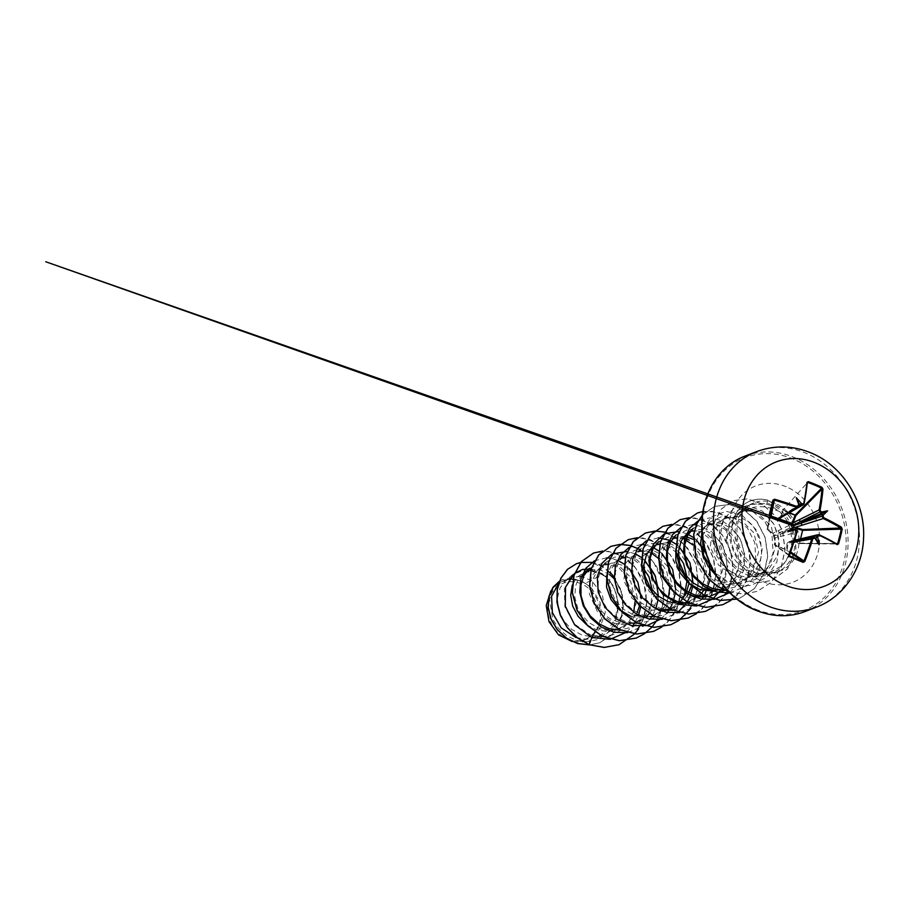 <?xml version="1.0" encoding="UTF-8"?>
<svg xmlns="http://www.w3.org/2000/svg" width="909" height="909" viewBox="0 0 909 909"><rect width="100%" height="100%" fill="white"/><g stroke="black" fill="none" stroke-linecap="round" stroke-linejoin="round"><path stroke-width="0.68" stroke-dasharray="4.54 3.41" d="M788.967 512.994L783.388 510.188L780.456 517.619L775.741 520.073L770.537 516.903L767.321 529.686L772.548 532.822L774.127 535.458L775.241 538.378L774.673 544.866L786.478 549.809L787.012 543.309L788.978 541.684L791.716 540.855L799.284 543.502L791.716 541.196L819.157 534.753M800.522 538.855L799.477 543.537L837.598 543.605M567.159 638.891A30.133 25.827 68.9 0 0 599.588 621.961A30.133 25.827 68.9 0 0 581.033 583.669A30.133 25.827 68.9 0 0 548.604 600.588A30.133 25.827 68.9 0 0 567.159 638.891M779.672 511.562L768.321 507.449C759.242 505.665 750.652 507.006 742.585 511.494A32.576 27.918 -111.1 0 0 733.847 518.448L738.017 513.255L750.891 504.381L766.798 504.211L770.684 505.574L779.672 511.562L786.58 519.891L790.785 530.117L791.944 541.298L790.057 552.331L785.308 562.148L778.059 569.92L768.878 574.954L758.526 576.783L747.675 575.204L737.529 570.295L728.995 562.58L722.848 552.865L719.61 542.139L719.496 531.526L722.428 522.096L728.041 514.812L739.778 509.54L753.05 511.835L764.719 521.3L772.059 536.015L773.116 552.888L767.355 568.466L755.765 579.397L740.585 583.464L726.598 580.703L714.338 572.545M714.122 591.248L721.155 589.486L729.302 584.726L735.688 577.545L741.289 558.626L736.495 539.378L723.689 526.652L714.894 524.141L706.373 525.379L695.203 536.037L693.022 553.683L701.169 571.591L717.349 583.021L728.029 584.794L738.449 582.828L746.607 578.033L752.982 570.841L758.583 551.911L753.788 532.708L740.983 519.982L732.199 517.471L723.666 518.709L717.178 522.845L712.486 529.402L710.293 547.025L718.451 564.909L734.642 576.351L745.323 578.101L755.743 576.158L763.912 571.386L770.287 564.205L775.877 545.309L771.127 526.118L758.072 513.392L749.118 510.949L740.46 512.244L732.063 518.323L727.109 528.265L726.518 540.446L730.563 552.808A32.576 27.918 -111.1 0 1 733.847 518.448M730.563 552.808C734.881 561.478 741.312 567.614 749.845 571.227L756.822 573.17L769.491 572.488L780.57 566.568C794 555.842 797.034 533.038 787.092 517.846A36.485 31.27 -111.1 0 1 776.081 572.511A36.485 31.27 -111.1 0 1 761.697 573.954A36.485 31.27 -111.1 0 1 754.561 571.897A36.485 31.27 -111.1 0 1 731.813 526.754L738.017 513.255M731.813 526.754L738.562 512.824L750.3 504.256L767.957 503.472L771.877 504.836C778.013 507.495 783.081 511.835 787.092 517.846M711.213 590.18L720.303 589.509L724.257 588.293L730.666 584.862L735.029 581.101L741.471 571.318L743.357 565.614L744.255 553.513L741.369 541.809L738.653 536.594L731.222 528.277L722.11 523.641L717.349 522.902L708.304 524.675L703.611 527.743L698.396 534.651L695.737 544.798L695.817 550.399L698.885 561.728L701.793 567.034L709.974 576.022L714.997 579.385L720.439 581.817L731.336 583.601L737.597 582.839L743.005 581.033L752.322 574.443L758.765 564.659L760.651 558.955L761.583 552.945L760.56 540.844L758.663 535.14L752.516 525.368L748.516 521.618L739.403 516.971L734.642 516.232L726.768 517.516L721.655 520.448L718.315 523.811L713.906 532.81L713.031 538.128L714.167 549.445L716.178 555.058L722.825 565.193L727.268 569.364L737.733 575.158L743.437 576.567L754.89 576.181L765.253 571.534L769.616 567.773L776.059 557.99L777.945 552.286L778.843 540.185L777.854 534.174L773.241 523.254L765.81 514.948L756.697 510.313L747.278 509.926L742.585 511.494M585.078 583.078L592.066 588.85L600.11 602.394L601.769 617.904L596.577 631.653L584.43 640.572L599.349 629.437L605.326 612.427L602.269 594.236L591.486 580.601L585.078 583.078A32.576 27.918 68.9 0 0 581.68 581.385A32.576 27.918 68.9 0 0 581.51 581.317L572.863 578.851L564.489 580.078L571.125 577.51L565.262 581.078L560.046 587.987L557.387 598.122L558.524 609.45L563.444 620.37L571.625 629.358L582.09 635.152L593.566 636.914L603.201 634.971L609.609 631.528L617.609 623.21L620.404 617.995L622.301 612.28L623.199 600.179L620.313 588.475L614.37 578.931M589.066 644.697L590.225 634.8L574.249 623.972L564.887 606.905L564.409 588.68L572.579 574.647L586.725 569.068L602.292 573.772L591.486 580.601L581.578 576.499M575.954 637.527L586.703 639.277L597.202 637.277L608.485 629.596L615.654 617.427C621.779 600.883 613.882 580.476 600.815 574.011L592.225 571.431L583.896 572.59L576.931 577.317L572.306 585.01M609.734 574.613L601.054 570.307L596.293 569.568L590.793 570.102M586.771 624.835L596.281 629.687L606.985 631.46L617.393 629.494L625.54 624.722L631.925 617.541L637.527 598.622L632.732 579.374L619.927 566.648L611.132 564.137L602.61 565.375L591.441 576.033L589.248 593.668L597.406 611.587L613.575 623.017L624.267 624.801L634.687 622.824L642.833 618.04L649.208 610.859L654.821 591.918L650.026 572.715L637.22 559.978L628.426 557.467L619.904 558.705L611.564 564.898L606.792 575.045M582.294 574.647L577.34 581.317L575.556 586.146L574.761 597.065L577.829 608.394L580.737 613.7L588.918 622.688L599.383 628.483L605.087 629.903L616.541 629.505L626.903 624.858L631.266 621.108L637.118 612.609M639.55 605.78L640.493 593.509L637.607 581.805L634.891 576.59L627.46 568.284L623.029 565.455L613.586 562.91L605.712 564.182L600.599 567.114L597.247 570.488L592.85 579.476L592.054 590.407L593.111 596.111L598.031 607.03L606.212 616.029L611.234 619.393L622.381 623.244L633.834 622.847L639.232 621.029L646.822 616.109M649.299 613.643L654.991 604.655L656.889 598.951L657.809 587.214M648.958 565.591L640.322 558.785L635.641 556.978L626.21 556.592L621.836 558.012L617.143 561.08L611.927 567.989L610.144 572.818L609.348 583.737L610.405 589.452L615.325 600.372L623.506 609.36L633.971 615.154M630.869 616.347L641.549 618.109L651.98 616.154L660.161 611.371L666.536 604.178L672.115 585.26L667.331 566.068L654.514 553.32L645.731 550.797L637.198 552.047L626.04 562.705L623.813 580.317L631.982 598.224L648.162 609.678L662.241 611.246M684.5 594.656L672.569 610.621L663.843 615.143L654.116 616.791L644.856 616.938L651.128 616.177L656.525 614.359L665.854 607.769L672.285 597.986L674.183 592.282L675.08 580.181L672.194 568.477L669.479 563.262L662.047 554.944L652.935 550.309L648.174 549.57L639.129 551.343L631.835 557.149L627.437 566.148L626.642 577.067L627.699 582.783L632.619 593.702L640.8 602.69L651.264 608.485L659.332 610.178M670.228 609.03L672.376 608.303L669.274 609.496L679.921 602.428M689.033 583.408L688.965 572.102L685.681 561.432L679.693 552.638L671.808 546.65L663.013 544.139L654.491 545.377L643.322 556.035L641.129 573.681L649.287 591.589L665.456 603.019L676.148 604.792L686.568 602.826L694.715 598.042L701.1 590.85L706.702 571.909L701.907 552.717L689.102 539.98M672.376 608.303L678.784 604.86L683.148 601.11L687.352 595.634M691.544 585.316L692.374 573.511L691.374 567.511L686.772 556.592L679.341 548.275L670.228 543.639L665.468 542.9L657.593 544.184L651.469 547.979M686.568 602.826L697.771 596.906M703.532 590.68L706.872 584.657L708.77 578.953L709.69 567.216M708.634 560.694L706.168 553.786M701.793 546.729L693.169 539.31M672.603 590.805L682.75 596.349L693.431 598.099L703.861 596.156L712.031 591.373L718.405 584.18L723.996 565.262L719.212 546.07L706.395 533.31L697.612 530.799L689.079 532.049L680.546 538.446L675.83 549.025M685.341 536.503L678.103 536.594L674.887 537.514L669.774 540.446L666.433 543.821L662.025 552.82L661.229 563.739L664.297 575.056L670.944 585.191L680.409 592.725L685.852 595.156L693.919 596.849M703.861 596.156L713.372 591.532L717.735 587.771L724.166 577.988L726.995 566.284L725.973 554.183L721.36 543.264L713.929 534.947L704.816 530.311L700.055 529.572L692.181 530.845M580.612 576.363L571.125 577.51M684.784 538.276L671.785 538.707L663.252 545.105L658.536 555.694M689.999 531.856L686.318 534.412M602.292 573.772L610.064 581.249L615.598 591.225L618.222 602.69L617.552 614.439L613.541 625.244L606.542 633.982L597.19 639.697L586.419 641.777L576.261 640.311L566.75 635.766L558.717 628.596L552.877 619.506L549.547 599.44L552.263 590.532L557.512 583.669L567.943 578.863L579.794 580.624C575.374 579.249 571.011 578.988 566.682 579.862L555.558 585.385L550.877 590.85M584.43 640.572L576.92 641.924L572.17 641.527M591.123 568.932L604.076 574.488L613.791 586.396L617.972 601.849L615.654 617.427M591.907 562.376L601.588 565.898L610.234 572.454M614.245 577.101L622.426 595.236L622.46 615.109L614.348 632.175L599.951 642.686L589.611 644.89M559.49 581.181L562.819 579.522L572.113 578.272L581.51 581.317M576.465 563.716L589.793 562.126L603.076 566.909L614.166 577.238L621.279 591.452L623.324 607.371L619.972 622.608L611.723 634.971L599.804 642.743L589.725 644.936M559.501 581.135L562.682 579.578L571.022 578.26L581.442 581.271M702.396 536.083L710.565 521.63L722.382 516.323L735.733 518.596L747.471 528.038L754.788 542.775L755.811 559.626L750.039 575.158L738.438 586.078L723.291 590.123L714.042 590.271M693.272 528.299L702.952 523.357L714.088 523.675L724.803 529.265L733.324 539.332L738.188 552.456L738.472 566.625L733.983 579.794L725.223 590.043M675.989 534.969L687.761 529.663L701.123 531.913L712.861 541.355L720.189 556.058L721.223 572.965L715.474 588.453L703.884 599.395L688.704 603.451L679.443 603.599M651.73 547.741L658.684 541.628L670.024 536.39L682.943 538.196M692.738 544.855L699.066 553.251L703.089 563.489L704.339 574.624L702.589 585.635L697.976 595.452L690.806 603.235L681.682 608.291L671.41 610.132L660.65 608.541L650.583 603.644L642.14 595.952L636.061 586.26L632.891 575.59L632.812 565.012L635.766 555.581L641.39 548.297L649.321 543.821L658.457 542.968L667.751 545.854L676.137 552.229M686.92 576.999L687.056 580.703M654.116 616.791L643.356 615.211L633.3 610.325L624.858 602.633L618.779 592.929L615.586 582.26L615.518 571.67L618.472 562.273L624.097 554.967L636.97 549.559L651.355 553.002M658.15 558.194L666.729 571.295L669.763 587.362M668.456 597.361L664.024 607.791L656.798 616.097L647.469 621.483L636.823 623.46L626.04 621.87L615.984 616.972L607.553 609.291L601.485 599.61L598.292 588.884L598.224 578.317L601.19 568.898L606.803 561.637L614.745 557.149L623.904 556.297L633.187 559.194L641.549 565.568M652.332 590.327L650.833 605.224L644.095 618.143L633.096 626.903L619.529 630.13L610.269 630.267M589.509 568.295L603.553 562.83L618.927 567.682L630.778 581.612L635.175 600.701M633.868 610.7L629.426 621.131L622.199 629.448L612.836 634.834L602.235 636.789L590.225 634.8M626.381 632.266L632.721 625.846M635.3 622.063L638.561 615.223M640.709 606.928L641.243 598.542M629.437 568.875L624.119 564.103M617.893 560.455L609.984 558.149M606.519 557.876L594.543 560.762M627.71 632.641L642.811 626.256M643.765 625.528L650.015 619.177M652.537 615.495L655.855 608.564M658.127 599.451L658.446 596.304M644.583 560.058L642.413 558.194M635.186 553.786L627.165 551.456M660.968 618.938L667.308 612.518M672.058 604.553L672.74 602.962M675.421 592.782L675.739 589.634M661.877 553.388L659.707 551.536M652.48 547.116L644.458 544.798M641.106 544.548L629.13 547.434M662.297 619.302L677.398 612.927M689.363 597.872L690.033 596.304M692.715 586.1L693.033 582.976M679.171 546.729L677 544.866M669.774 540.457L668.933 540.094M658.4 537.878L646.424 540.764M679.591 612.643L691.965 608.087L701.896 599.179M710.009 579.453L710.327 576.306M708.975 561.535L705.998 553.206M696.464 540.06L694.294 538.196M687.068 533.788L679.159 531.481M723.382 585.748L727.734 566.421L723.439 546.866L711.906 531.788L696.339 524.8M692.988 524.55L681.011 527.436M729.666 592.645L739.006 582.169L744.176 568.591L744.619 553.717L740.415 539.526L732.268 527.89L721.428 520.357L709.52 517.88L698.305 520.766M729.882 592.861L747.584 585.487L759.242 569.534L762.14 549.093L755.89 529.447L742.517 515.664L725.973 511.244L711.02 517.221L702.009 531.867M716.315 575.874L732.836 585.01L750.902 585.555L766.685 577.283L776.888 561.944L779.479 542.957L774.161 524.527L762.321 511.074L747.391 505.597L733.256 508.915L723.405 519.903L720.235 535.742L724.575 552.592L735.517 566.5L750.686 574.283L766.832 574.261L780.57 566.568M638.504 628.994L644.265 617.097L646.697 603.735L645.674 590.009L641.334 577.033L634.118 565.864L624.688 557.399L613.893 552.331L602.712 551.047M644.515 633.721L653.264 625.71L659.661 615.348L663.286 603.383L663.945 590.645L661.627 578.044L656.559 566.466L649.162 556.717L640.027 549.502M661.877 627.017L672.399 616.654L679.103 602.951L681.352 587.384L679 571.659L672.41 557.478L662.411 546.377L650.219 539.548L637.3 537.708M690.385 608.985L698.248 587.498L695.999 564.034L684.5 544.184L666.922 532.674M696.464 613.677L706.986 603.315L713.69 589.611L715.94 574.056L713.588 558.331L706.997 544.139L696.998 533.038L684.807 526.209L671.887 524.379M713.69 607.053L724.234 596.724L730.961 583.033L733.233 567.477L730.916 551.752L724.337 537.549L714.36 526.425L702.18 519.573L689.261 517.71M730.984 600.394L741.835 589.611L748.573 575.283L750.504 559.08L747.505 542.889L740.051 528.606L729.154 517.88L716.212 511.949L702.896 511.472M702.407 514.948L714.531 506.404L729.234 504.597L744.13 509.847L756.788 521.436L765.105 537.651L767.65 556.081L763.89 573.988L754.22 588.714L739.937 598.077L736.938 599.099L740.085 598.031L754.356 588.668L764.037 573.931L767.798 556.024L765.242 537.594L756.924 521.38L744.278 509.801L729.382 504.54L714.679 506.347L702.396 515.073M728.734 591.714L743.267 594.054L757.39 591.361L771.559 582.09L781.217 567.534L785.081 549.797L782.717 531.492L774.65 515.289L762.106 503.927L747.539 498.848L733.313 500.609L721.632 508.835L714.485 522.107L713.02 538.276L717.508 554.751L727.302 569L740.994 578.851L756.606 582.851L771.889 580.442L787.467 569L795.864 550.956L795.511 530.356L790.591 518.153L785.206 510.881L767.935 500.2L766.798 504.211M596.281 629.687L594.963 632.016M618.961 644.72L633.198 635.346L642.845 620.62L646.594 602.724L644.049 584.317L635.743 568.125L623.108 556.535L608.235 551.263L593.543 553.036M657.287 619.756L663.525 600.883L662.161 580.521L653.673 562.319L639.834 549.525M653.548 631.38L667.785 622.006L677.432 607.28L681.182 589.396L678.637 570.977L670.331 554.785L657.696 543.207L642.822 537.935L628.13 539.707M670.842 624.722L685.079 615.348L694.726 600.622L698.476 582.726L695.93 564.319L687.624 548.127L675.001 536.549L660.127 531.265L645.435 533.038M688.136 618.052L702.384 608.678L712.02 593.952L715.769 576.056L713.224 557.649L704.918 541.457L692.283 529.879L677.421 524.607L662.729 526.379M705.429 611.382L719.667 602.008L729.313 587.294L733.063 569.398L730.518 550.99L722.212 534.787L709.588 523.209L694.715 517.937L680.023 519.709M722.723 604.712L736.972 595.338L746.607 580.612L750.357 562.728L747.812 544.321L739.506 528.118L726.882 516.539L712.008 511.267L697.317 513.04M728.893 591.873L743.278 594.111L757.242 591.407L771.411 582.146L781.081 567.591L784.933 549.854L782.569 531.549L774.502 515.335L761.958 503.984L747.391 498.905L733.165 500.666L721.496 508.892L714.349 522.164L712.872 538.321L717.36 554.808L727.155 569.057L740.858 578.908L756.458 582.908L771.752 580.499L787.319 569.057L795.727 551.013L795.375 530.413L790.444 518.21L785.058 510.938L767.787 500.245A36.337 31.145 -111.1 0 0 750.277 501.007A36.337 31.145 -111.1 0 0 731.7 527.152M592.066 588.85A32.383 27.759 68.9 0 0 566.682 579.862M731.881 526.72A36.337 31.145 -111.1 0 1 750.425 500.95A36.337 31.145 -111.1 0 1 767.935 500.2L767.957 503.472M794.921 528.106L793.023 525.595L792.228 522.55M836.269 543.582L799.329 543.105L802.545 530.311M790.103 552.604L786.49 550.093L787.376 549.706A0.704 0.648 -55.2 0 1 786.49 550.093L774.82 545.207A0.704 0.659 -53.9 0 1 774.513 544.309L775.104 537.867L796.909 532.276L795.784 529.856L774.252 535.787A0.704 0.648 -109.4 0 1 773.979 535.219L793.955 526.072L792.75 523.686L772.9 533.31L772.548 532.822M794 542.094L787.864 543.207L787.376 549.706L790.398 551.797M804.147 503.438A132.464 49.711 112.2 0 1 804.101 503.677L780.229 517.482L783.194 509.835L789.285 512.574M771.184 516.289L776.366 519.493L777.99 518.494L792.864 523.698M770.298 516.096A132.464 40.36 14.8 0 1 770.343 516.107L767.491 530.174L772.707 533.265L773.979 535.219L772.9 533.31L767.685 530.22A0.704 0.682 -169.5 0 1 767.162 529.402L770.332 516.766A0.704 0.67 -169 0 1 770.98 516.267M798.943 506.199A132.578 42.643 110.9 0 1 798.897 506.393L778.047 519.039A0.704 0.614 -124.8 0 1 778.524 518.778L798.886 506.574M794.171 541.06L789.682 541.798A0.704 0.602 -97.9 0 1 789.194 542.048L813.953 537.469A132.578 33.315 16.3 0 1 814.123 537.549M797.534 540.457L796.034 540.753M793.955 524.823L794.08 525.482M807.987 482.497L807.283 483.293M793.637 529.14L779.558 534.094A1.898 1.693 -104.6 0 1 780.672 536.515M774.138 535.742L773.934 535.321A0.704 0.704 0 0 0 774.138 535.742L775.241 538.378M777.911 530.811A1.898 1.693 -115.6 0 1 779.127 533.197L793.193 528.231M799.159 504.495L783.626 515.289A1.898 1.67 -120.2 0 1 782.899 516.289M775.741 520.073L780.456 517.619M786.365 513.858A1.898 1.579 -119.9 0 1 785.683 514.835M785.092 515.017A1.898 1.579 -119.9 0 1 784.387 514.892L799.17 504.62M778.524 518.778L780.229 517.482L783.058 510.04A0.704 0.704 0 0 1 783.194 509.835L807.374 482.645M791.716 540.855L788.853 542.071L795.205 540.923A1.898 1.648 -101.2 0 1 796.091 541.014L815.555 538.321M788.853 542.071L787.012 543.309M815.248 538.071L796.852 540.616A1.898 1.568 -103.4 0 1 796.852 540.594M797.932 539.48A1.898 1.568 -103.4 0 1 798.829 539.571M794.432 540.287L789.682 541.798M792.978 522.823L793.023 525.595L795.193 527.379M789.16 554.956A132.464 49.711 112.2 0 1 789.148 554.979L774.411 544.502L789.319 555.774M789.171 542.048L789.194 542.048A0.704 0.704 0 0 0 789.296 542.037L815.703 538.378M769.787 515.233L767.151 529.436A0.704 0.704 0 0 0 767.491 530.174L769.775 515.267M771.093 516.301L770.537 516.903L770.457 516.107M756.504 451.659A83.321 71.413 -111.1 0 1 805.647 453.046A83.321 71.413 -111.1 0 1 859.312 531.458A83.321 71.413 -111.1 0 1 816.441 607.155M804.999 611.564A83.321 71.413 68.9 0 0 847.87 535.867A83.321 71.413 68.9 0 0 794.205 457.454A83.321 71.413 68.9 0 0 745.05 456.079M755.493 609.144A81.901 70.198 68.9 0 0 843.643 563.125A81.901 70.198 68.9 0 0 793.193 459.022A81.901 70.198 68.9 0 0 705.043 505.04A81.901 70.198 68.9 0 0 755.493 609.144M775.457 503.461A36.485 31.27 68.9 0 0 753.936 502.847A36.485 31.27 68.9 0 0 735.165 535.992A36.485 31.27 68.9 0 0 758.663 570.318A36.485 31.27 68.9 0 0 780.183 570.932A36.485 31.27 68.9 0 0 798.954 537.787A36.485 31.27 68.9 0 0 775.457 503.461M786.228 486.769A51.631 44.257 68.9 0 0 730.654 515.778A51.631 44.257 68.9 0 0 762.458 581.396A51.631 44.257 68.9 0 0 818.032 552.388A51.631 44.257 68.9 0 0 786.228 486.769M793.716 526.913A132.578 42.643 110.9 0 1 793.546 527.527M790.489 541.173L799.284 543.502A0.704 0.704 0 0 0 799.477 543.537L837.053 544.025M776.081 572.511L780.183 570.932C774.502 573.215 768.116 572.988 761.026 570.238C749.186 565.762 737.972 550.513 737.074 535.015C735.858 522.539 741.051 508.074 753.936 502.847L750.3 504.256M755.743 576.158L758.845 574.965M597.202 637.277L603.201 634.971M617.393 629.494L620.495 628.301M634.687 622.824L637.788 621.631M651.98 616.154L655.082 614.961M721.155 589.498L724.257 588.293M738.449 582.828L741.551 581.635M602.61 565.375L605.712 564.182M619.904 558.705L623.006 557.512M637.198 552.047L640.3 550.854M654.491 545.377L657.593 544.184M671.785 538.707L674.887 537.514M689.079 532.049L690.17 531.629M706.373 525.379L709.474 524.186M723.666 518.709L726.768 517.516M586.419 641.777L576.92 641.924M557.512 583.669L555.558 585.385M740.46 512.233L744.062 510.847M758.526 576.783L748.63 576.931M728.041 514.812L720.905 521.073M740.585 583.464L731.336 583.601M710.565 521.63L703.611 527.743M675.978 534.969L669.024 541.071M641.39 548.297L634.437 554.41M624.097 554.967L617.143 561.08M636.823 623.46L627.562 623.597M606.803 561.637L599.849 567.739M602.235 636.8L592.975 636.936M572.579 574.647L565.262 581.078M756.822 573.17L761.697 573.954M799.216 504.268L778.195 518.88A0.704 0.704 0 0 0 778.013 519.062L777.502 519.539M789.41 555.865L774.695 545.139A0.704 0.704 0 0 1 774.411 544.502L775.002 538.037M777.547 519.516L778.786 518.755M769.843 515.63L769.219 515.414"/><path stroke-width="1.36" d="M793.546 527.527L793.216 527.027A97.058 53.517 125.9 0 0 787.751 531.64L793.068 528.833L793.216 527.027A133.282 42.871 -69.1 0 0 793.591 525.732L792.83 524.232A133.168 40.575 -165.2 0 0 770.264 516.596L769.23 514.858A131.998 2.397 -76.3 0 1 771.105 507.404A131.998 2.397 -76.3 0 1 772.945 500.098L773.479 500.518A131.294 2.386 103.7 0 0 771.65 507.767A131.294 2.386 103.7 0 0 769.798 515.187L770.298 516.096A132.464 40.36 14.8 0 1 792.75 523.686L792.864 523.698M815.555 538.321L815.248 538.594A133.282 33.485 -163.7 0 0 814.134 538.094L812.828 538.764A133.168 55.949 113.3 0 1 804.795 561.501L803.101 562.341A131.998 10.772 -155.2 0 1 796.375 559.546A131.998 10.772 -155.2 0 1 789.478 556.638L789.546 555.933A131.294 10.715 24.8 0 0 796.398 558.83A131.294 10.715 24.8 0 0 803.09 561.614L803.886 561.16A132.464 55.654 -66.7 0 0 811.873 538.548L813.953 537.469L813.089 537.367L795.205 540.923A1.898 1.648 -101.2 0 0 794 542.094L793.818 542.128M792.978 522.823L792.228 522.55L795.193 515.142L795.977 515.448L792.978 522.823L819.066 509.949L820.054 510.017L820.804 511.517A133.282 53.404 11.8 0 1 821.918 512.04L821.509 512.926A132.578 53.12 -168.2 0 0 820.27 512.335L819.066 509.949A132.464 55.654 -66.7 0 0 821.986 489.11L821.941 487.338L822.986 489.065A133.168 55.949 113.3 0 1 820.054 510.017M789.285 512.574L795.977 515.448L821.986 489.11L822.986 489.065M815.691 462.965A66.652 57.131 -111.1 0 1 856.744 547.695A66.652 57.131 -111.1 0 1 785.001 585.146A66.652 57.131 -111.1 0 1 743.937 500.427A66.652 57.131 -111.1 0 1 815.691 462.965M789.478 556.638L789.148 554.979M788.773 554.785A133.168 49.972 -67.8 0 0 796.579 531.958L795.784 529.856A132.578 33.315 16.3 0 0 794.943 529.527M787.751 531.64A97.058 60.358 4.4 0 0 794.636 529.958L793.068 528.833M772.945 500.098L774.616 499.234L773.479 500.518L770.457 516.107M774.616 499.234A133.168 46.552 13.4 0 1 797.261 506.62L798.556 505.949A133.282 42.871 -69.1 0 0 798.829 504.7L799.159 504.495M788.967 512.994L795.193 515.142L821.531 488.178A131.294 87.946 179.7 0 0 807.987 482.497L807.237 482.929L804.181 503.563L803.408 504.665L802.102 504.722A132.578 53.12 -168.2 0 0 800.727 504.211L801.306 503.404A97.058 93.763 -135.2 0 0 796.273 497.7A97.058 23.441 67 0 0 798.829 504.7L799.204 505.006M798.886 506.574L803.806 503.211A133.168 49.972 -67.8 0 0 806.965 482.349L808.317 481.634A131.998 88.412 -0.3 0 1 815.259 484.349A131.998 88.412 -0.3 0 1 821.941 487.338M614.37 578.931L609.734 574.613M637.118 612.609L639.55 605.78M646.822 616.109L649.299 613.643M657.809 587.214L654.9 575.147L648.958 565.591M633.971 615.154L644.856 616.938M662.241 611.246L669.274 609.496M679.921 602.428L685.92 593.77L689.033 583.408M659.332 610.178L670.228 609.03M687.352 595.634L691.442 585.782M651.469 547.979L646.515 554.649L643.856 564.796L644.992 576.113L649.912 587.032L658.093 596.031L668.558 601.826L679.443 603.599L687.522 602.36M687.681 602.315L689.67 601.633M697.771 596.906L701.18 593.634M701.259 593.543L703.532 590.68M709.69 567.216L708.634 560.694M706.168 553.786L701.793 546.729M693.169 539.31L685.341 536.503M693.919 596.849L704.816 595.702M704.975 595.645L706.963 594.963M675.83 549.025L675.83 561.08L680.318 573.136L688.806 583.214L700.044 589.68L714.122 591.248M723.291 590.123L712.508 588.532L702.441 583.623L694.01 575.931L687.943 566.262L684.761 555.592L684.693 544.968L687.659 535.571L693.272 528.299L683.727 537.151L681.102 541.321L678.444 551.456L679.58 562.785L684.5 573.704L692.681 582.692L703.146 588.487L711.213 590.18M558.569 583.714L551.57 596.224L552.354 612.552L561.183 627.846L575.954 637.527M581.578 576.499L580.612 576.363M572.306 585.01L570.682 595.168L572.704 606.155L578.249 616.495L586.771 624.835M590.793 570.102L587.248 571.341L582.294 574.647M606.792 575.045L606.553 587.225L610.962 599.486L619.472 609.78L630.869 616.347M689.102 539.98L684.784 538.276M658.536 555.694L660.491 574.568L672.603 590.805M690.17 531.629L692.181 530.845L689.999 531.856M572.17 641.527L558.501 634.846L549.002 621.654L546.218 605.542L550.877 590.85M594.963 632.016L591.861 637.504L574.704 624.915L565.284 606.212L565.546 587.157L574.533 573.386M574.715 573.261L582.487 569.454L591.123 568.932M626.381 632.266L609.996 639.368L591.861 637.504L589.214 644.64L577.181 637.629L567.352 627.528L560.501 615.336L557.115 602.224L557.342 589.407L561.012 578.079L567.659 569.25L576.545 563.682L580.624 562.466M580.749 562.444L591.907 562.376M610.234 572.454L614.245 577.101M589.611 644.89L577.533 643.447L566.364 638.073L557.262 629.528L551.047 618.904L548.252 607.473L548.979 596.588L552.933 587.487L559.49 581.181M589.066 644.697L604.167 647.447L619.029 644.697L604.315 647.39L589.066 644.697L577.033 637.686L567.205 627.585L560.364 615.393L556.967 602.281L557.194 589.464L560.876 578.135L567.523 569.307L576.465 563.716M589.725 644.936L577.579 643.549L566.341 638.198L557.16 629.642L550.911 618.961L548.104 607.462L548.866 596.531L552.877 587.419L559.501 581.135M714.338 572.545L703.543 555.206L702.396 536.083M725.223 590.043L708.872 596.622M696.737 596.929L705.998 596.793L695.249 595.213L685.159 590.305L676.716 582.612L670.66 572.931L667.467 562.239L667.399 551.649L670.376 542.23L675.989 534.969M688.704 603.451L677.966 601.883L667.899 596.997L659.434 589.282L653.366 579.612L650.174 568.932L650.105 558.342L653.06 548.911L658.684 541.628M682.943 538.196L692.738 544.855M676.137 552.229L683.511 563.41L686.92 576.999M687.056 580.703L684.5 594.656M651.355 553.002L658.15 558.194M669.763 587.362L668.456 597.361M641.549 565.568L648.935 576.783L652.332 590.327M619.529 630.13L608.735 628.528L598.679 623.631L590.248 615.938L584.18 606.246L580.999 595.565L580.931 584.976L583.896 575.567L589.509 568.295L582.555 574.408M635.175 600.701L633.868 610.7M632.721 625.846L634.88 622.756M638.561 615.223L640.709 606.928M641.243 598.542L637.902 582.362L629.437 568.875M624.119 564.103L617.893 560.455M609.984 558.149L606.519 557.876M594.543 560.762L585.975 568.159L580.794 579.113L579.772 592.179L583.169 605.678L590.668 617.859L601.463 627.13L614.302 632.3L627.71 632.641M642.811 626.256L643.765 625.528M650.015 619.177L652.173 616.086M655.855 608.564L658.127 599.451M658.446 596.304L655.4 576.215L644.583 560.058M642.413 558.194L641.549 557.535M641.413 557.433L635.186 553.786M627.165 551.456L611.996 554.013M611.837 554.092L602.144 563.103L597.27 576.624L598.213 592.282L605.019 607.337L616.722 619.143L631.528 625.608L647.094 625.562L660.968 618.938M667.308 612.518L669.467 609.416M669.888 608.723L672.058 604.553M672.74 602.962L675.421 592.782M675.739 589.634L672.694 569.545L661.877 553.388M659.707 551.536L652.48 547.116M644.458 544.798L641.106 544.548M629.13 547.434L620.563 554.831L615.382 565.773L614.359 578.84L617.756 592.35L625.256 604.519L636.05 613.802L648.89 618.961L662.297 619.302M677.398 612.927L686.761 602.747M686.886 602.542L689.363 597.872M690.033 596.304L692.59 586.93M692.624 586.76L692.715 586.1M693.033 582.976L689.988 562.876L679.171 546.729M677 544.866L676.137 544.207M676.001 544.105L669.774 540.457M668.933 540.094L658.4 537.878M646.424 540.764L637.857 548.161L632.675 559.115L631.653 572.181L635.05 585.68L642.549 597.861L653.344 607.132L666.195 612.291L679.591 612.643M701.896 599.179L704.055 596.088M704.475 595.395L709.884 580.26M709.918 580.09L710.009 579.453M710.327 576.306L708.975 561.535M705.998 553.206L696.464 540.06M694.294 538.196L693.431 537.537M693.294 537.435L687.068 533.788M679.159 531.481L664.388 533.753L653.355 544.196L648.821 560.353L652.117 578.465L662.786 594.35L678.739 604.315L696.68 606.008L712.861 598.929M712.94 598.861L721.348 589.418M721.769 588.725L723.382 585.748M696.339 524.8L692.988 524.55M681.011 527.436L672.444 534.833L667.263 545.775L666.24 558.842L669.638 572.34L677.137 584.521L687.931 593.804L700.782 598.963L714.179 599.304M714.394 599.27L729.666 592.645M698.305 520.766L689.84 528.015L684.659 538.742L683.488 551.57L686.602 564.887L693.737 577.022L704.145 586.453L716.667 591.975L729.882 592.861M702.009 531.867L700.691 543.196L702.771 555.092L708.122 566.352L716.315 575.874M619.029 644.697L634.652 633.903M634.709 633.834L638.504 628.994M602.712 551.047L593.622 553.013L581.51 561.546L573.999 575.442L572.397 592.52L577.113 610.109L587.589 625.494L602.406 636.243L619.461 640.663L636.323 638.027L644.515 633.721M640.027 549.502L630.437 545.457M630.346 545.434L620.086 544.377M620.006 544.377L610.916 546.343L598.804 554.876L591.293 568.773L589.691 585.851L594.406 603.451L604.883 618.824L619.699 629.573L636.755 633.993L653.616 631.357L661.877 627.017M637.3 537.708L628.21 539.685L616.097 548.207L608.587 562.103L606.985 579.181L611.7 596.781L622.176 612.155L636.993 622.904L654.048 627.335L670.91 624.688L679.103 620.393M679.171 620.347L690.385 608.985M666.922 532.674L665.024 532.117M664.934 532.095L654.991 531.026L645.504 533.015L633.391 541.537L625.881 555.433L624.278 572.511L628.994 590.111L639.47 605.496L654.287 616.245L671.342 620.665L688.215 618.029L696.464 613.677M671.887 524.379L662.797 526.345L650.685 534.878L643.174 548.775L641.572 565.852L646.288 583.442L656.764 598.826L671.581 609.575L688.636 613.995L705.498 611.359L713.69 607.053M689.261 517.71L680.091 519.675L667.979 528.209L660.468 542.105L658.866 559.183L663.581 576.783L674.058 592.157L688.874 602.906L705.929 607.337L722.803 604.69L730.984 600.394M702.896 511.472L697.385 513.017L685.522 521.266L678 534.662L676.057 551.218L680.148 568.455L689.806 583.817L703.805 595.031L720.258 600.406L736.926 599.099L720.258 600.474L703.771 595.145L689.738 583.964L680.034 568.591L675.921 551.331L677.841 534.753L685.363 521.334L697.385 513.017M702.396 515.073L696.862 523.857L693.806 534.378L695.919 557.706L708.543 578.715L717.974 586.51L728.734 591.714M593.543 553.036L581.362 561.603L573.852 575.499L572.25 592.577L576.965 610.166L587.453 625.551L602.258 636.3L619.313 640.72L636.175 638.084L644.436 633.732M644.504 633.687L651.867 627.233M651.923 627.165L657.287 619.756M639.834 549.525L630.38 545.536M630.289 545.514L620.029 544.423M619.949 544.434L610.78 546.4L598.656 554.933L591.145 568.818L589.543 585.907L594.259 603.496L604.746 618.881L619.552 629.63L636.607 634.05L653.548 631.38M628.13 539.707L615.95 548.263L608.439 562.16L606.837 579.238L611.552 596.838L622.04 612.211L636.845 622.96L653.901 627.392L670.842 624.722M645.435 533.038L633.243 541.594L625.733 555.49L624.131 572.568L628.846 590.168L639.334 605.542L654.139 616.302L671.194 620.722L688.136 618.052M662.729 526.379L650.537 534.935L643.027 548.831L641.424 565.909L646.14 583.498L656.628 598.883L671.433 609.632L688.488 614.052L705.429 611.382M680.023 519.709L667.831 528.265L660.32 542.162L658.718 559.24L663.434 576.84L673.921 592.214L688.727 602.962L705.793 607.382L722.723 604.712M702.407 514.948L696.794 523.743L693.681 534.31L695.771 557.774L708.52 578.897L718.03 586.691L728.893 591.873M796.852 540.594A1.898 1.568 -103.4 0 1 797.932 539.48L818.259 534.651L819.373 535.344L818.123 536.015L817.157 535.799L819.157 534.753A132.464 40.36 14.8 0 1 836.814 543.968L837.598 543.605A131.294 96.274 -54 0 0 841.279 528.924L840.825 528.004A132.464 46.302 -166.6 0 0 823.224 518.539L822.1 516.119A132.578 62.448 -65.2 0 0 822.384 514.721L823.338 514.971A97.058 64.05 0.3 0 0 827.61 510.824A97.058 57.199 130 0 0 821.918 512.04M793.739 525.618L822.1 516.119L823.088 516.232L823.804 517.744A133.168 46.552 13.4 0 1 841.495 527.254L842.189 529.118A131.998 96.797 126 0 1 838.484 543.877L837.144 544.616A133.168 40.575 -165.2 0 0 819.373 535.344M815.203 538.037L815.248 538.594A97.058 23.793 62.7 0 0 819.089 544.764A97.058 94.116 -118.5 0 0 817.736 537.299L816.725 537.242A132.578 62.448 -65.2 0 0 817.157 535.799L797.534 540.457M841.495 527.254L840.825 528.004L802.806 529.538L802.545 530.311L794.921 528.106L795.193 527.379L802.806 529.538L800.522 538.855M819.089 544.764L815.759 538.344L816.725 537.242M823.804 517.744L823.224 518.539L795.193 527.379M822.384 514.721L821.509 512.926M800.727 504.211L799.238 504.256L796.273 497.7M769.843 515.63L777.968 518.482L796.818 507.472A132.464 46.302 -166.6 0 0 774.309 500.132L771.093 516.301M796.034 540.753L794.171 541.06M820.804 511.517L793.466 525.038M799.193 505.234L798.182 507.392L796.818 507.472L797.261 506.62M778.786 518.755L782.899 516.289A1.898 1.67 -120.2 0 1 781.535 516.38M779.252 518.641L785.683 514.835A1.898 1.579 -119.9 0 1 785.092 515.017M821.838 513.29L800.909 521.823A1.898 1.545 -116.1 0 1 799.681 519.437M802.454 525.141A1.898 1.534 -107.6 0 1 801.34 522.72L822.27 514.187M836.814 543.968L818.259 534.651M837.053 544.025L837.144 544.616M836.269 543.582L838.484 543.877M814.134 538.094L813.953 537.469M802.545 530.311L842.189 529.118M812.828 538.764L794 542.094M804.795 561.501L790.398 551.797M803.101 562.341L803.09 561.614L790.103 552.604M796.579 531.958L796.909 532.276A132.464 49.711 112.2 0 1 789.16 554.956M795.864 530.436A133.282 33.485 -163.7 0 0 794.636 529.958L794.421 529.322M793.591 525.732L793.955 526.072A132.578 42.643 110.9 0 1 793.716 526.913M807.283 483.293L808.317 481.634M792.83 524.232L770.264 516.596M803.408 504.654L803.806 503.211M798.17 507.381L798.556 505.949M827.61 510.824L821.929 513.767M816.441 607.155A83.321 71.413 -111.1 0 1 767.287 605.769A83.321 71.413 -111.1 0 1 713.633 527.356A83.321 71.413 -111.1 0 1 756.504 451.659L745.05 456.079A83.321 71.413 68.9 0 0 702.18 531.776A83.321 71.413 68.9 0 0 755.845 610.178A83.321 71.413 68.9 0 0 804.999 611.564L816.441 607.155C843.722 596.997 862.539 568.818 863.55 538.458C865.629 502.734 843.325 465.965 810.862 452.852C792.637 445.421 774.525 445.024 756.504 451.659M801.306 503.404A133.282 53.404 11.8 0 1 802.545 503.87M823.338 514.971A133.282 62.778 114.8 0 1 823.088 516.232M818.123 536.015A133.282 62.778 114.8 0 1 817.736 537.299M814.123 537.549A132.578 33.315 16.3 0 1 814.987 537.935M815.248 538.071L816.316 537.923M807.237 482.929A132.464 49.711 112.2 0 1 804.147 503.438M799.92 504.097L799.17 504.62M799.136 505.29A132.578 42.643 110.9 0 1 798.943 506.199M804.999 611.564C789.103 617.529 772.639 617.075 755.618 610.189C724.678 597.929 701.089 561.046 701.782 525.22C701.589 493.405 719.61 465.465 745.05 456.079M583.896 572.59L588.418 570.852M671.41 610.132L662.15 610.269M782.899 516.289L798.193 507.381M785.683 514.835L803.42 504.654M794.159 541.128L795.205 540.923M794.432 540.287L797.932 539.48M815.066 537.935L813.089 537.378M789.41 555.865L796.988 532.231L796.682 530.504C797.102 531.481 795.5 527.913 796.988 532.231C796.17 528.243 796.057 530.731 795.852 529.856L794.727 529.413M793.693 527.163L793.887 524.675L792.83 523.675M769.219 515.414L45.757 261.758L793.546 525.856"/></g></svg>
